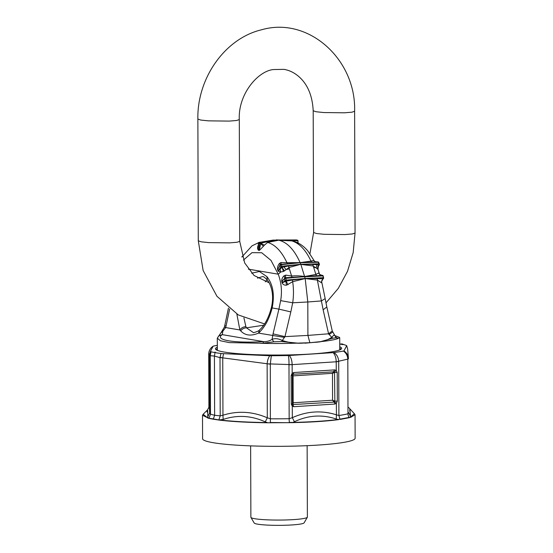 <?xml version="1.0" encoding="UTF-8"?>
<svg xmlns="http://www.w3.org/2000/svg" width="553" height="553" viewBox="0 0 553 553"><rect width="100%" height="100%" fill="white"/><g stroke="black" fill="none" stroke-linecap="round" stroke-linejoin="round"><path stroke-width="0.83" d="M321.169 282.528L322.883 279.141C321.722 280.965 321.383 282.113 321.867 282.576L321.715 282.894L317.374 280.088L321.397 300.936L325.171 298.606L321.86 282.555M325.171 298.606L326.816 306.963L323.146 309.811L321.397 300.936L307.8 301.979L307.91 335.408L309.867 342.729L297.528 343.123L281.608 341.533L284.968 336.625L273.051 333.853L272.083 339.39C269.546 340.973 266.733 341.719 263.65 341.643L222.237 334.648L222.88 331.081L225.686 327.57L239.871 329.961C241.302 327.894 243.306 326.795 245.898 326.664L243.908 317.885M304.931 343.192L314.374 342.335C321.265 342.155 327.065 340.489 331.772 337.33L328.579 333.798L332.256 330.957L336.093 337.772L338.09 338.395L335.975 337.275M328.959 334.544L332.553 332.166M334.109 335.374C334.689 334.275 333.908 334.931 331.772 337.33L332.747 338.215L320.671 341.63A61.21 6.29 -0.2 0 0 331.226 340.226A61.21 6.29 -0.2 0 0 338.533 338.236L338.09 338.395M291.044 240.285L297.569 240.845A0.94 0.484 -90.2 0 0 297.141 240.106L278.712 240.182L291.044 240.285L291.728 240.873L279.134 240.285C287.27 242.421 294.161 249.645 299.809 261.949L300.804 264.286L318.881 263.816L318.231 262.267A0.94 0.512 88.5 0 0 317.809 261.894L300.21 262.737L318.231 262.267M280.965 264.299L300.21 262.737M261.216 242.083L273.127 240.085L278.712 240.182M317.325 268.772L317.768 269.235C317.291 267.638 317.705 266.242 319.012 265.039L317.325 268.772L313.039 265.952L300.853 264.403L305.18 278.442L323.159 277.724L323.076 276.203M284.442 270.901L283.447 271.461L281.995 267.306L288.472 265.972L288.984 267.514L300.804 264.286L281.919 266.214A0.94 0.442 84.2 0 1 281.995 267.306L284.442 270.901L288.984 267.514L291.597 276.016L285.756 275.111L284.069 275.788C282.389 277.35 281.608 279.237 281.733 281.442L285.307 277.71L322.738 275.919A0.94 0.518 87.7 0 0 322.226 275.318L322.102 275.318M297.901 240.99L297.984 242.933M298.046 242.967L298.039 241.039A0.94 0.94 0 0 0 297.279 240.12L296.256 239.947A0.94 0.94 0 0 0 296.132 239.94A0.94 0.484 89.8 0 1 296.159 239.94L278.774 240.016M297.272 243.023L297.334 242.615M274.108 240.458L278.297 240.016M314.498 261.21L313.848 260.435L311.014 261.12C305.698 249.866 299.27 243.12 291.728 240.873L293.74 241.232C299.284 243.023 304.012 246.299 307.917 251.062L314.643 261.486M266.726 241.861L267.673 242.428L278.733 240.196L266.726 241.861L260.663 243.23L259.385 250.405L263.477 246.216L260.408 243.527L258.451 243.223M319.288 264.818A0.94 0.636 29.3 0 1 319.012 265.039L318.175 266.802L319.288 264.818A0.94 0.94 0 0 0 319.344 264.002M313.848 260.435L315.113 261.68L317.65 261.942A0.94 0.512 88.5 0 1 317.809 261.894A0.94 0.94 0 0 1 318.694 262.461L319.344 264.009M319.281 264.306L318.881 263.816A0.94 0.512 -91.5 0 1 318.894 264.922L312.804 264.396L315.846 274.447L304.724 276.5C300.244 275.823 295.869 275.664 291.597 276.016L292.025 277.378M312.804 264.396L300.86 264.286M311.851 262.143L311.014 261.12L300.106 262.62L286.959 262.682L287.546 263.719M315.113 261.68L314.533 261.286M317.768 269.235L317.934 269.581M319.51 274.074L318.708 272.982L315.846 274.447L316.53 275.788L304.814 276.631M323.484 277.979L323.159 277.724A0.94 0.518 -92.3 0 1 323.049 278.726L305.235 278.436M281.733 281.442L282.217 283.108C283.025 284.636 284.47 285.327 286.572 285.168L292.682 281.691C293.712 288.804 293.719 295.834 292.703 302.788L307.8 301.979L305.18 278.442L286.198 280.115L285.777 278.311L284.581 278.698A0.94 0.747 -133.7 0 1 284.836 277.889L285.307 277.71L285.756 275.111M317.374 278.408L317.374 280.088L305.208 278.574L292.682 281.691L292.399 280.025L305.125 278.442M318.708 272.982C319.406 274.537 320.574 275.318 322.219 275.318L316.53 275.788M319.275 273.507L319.475 274.018C318.977 274.15 319.828 274.585 322.026 275.318M321.715 282.894C321.362 281.214 321.86 279.853 323.194 278.809A0.94 0.747 46.3 0 0 323.332 278.712A0.94 0.94 0 0 0 323.595 277.827L323.18 276.037A0.94 0.94 0 0 0 322.226 275.318A0.94 0.518 87.7 0 1 322.226 275.318L322.129 275.318M228.458 308.083L224.684 325.883A9.415 0.491 12 0 1 226.073 325.917L229.654 309.044M251.663 273.175L259.364 271.502L266.892 276.604C273.03 284.387 274.779 294.846 272.138 307.986C269.29 319.012 264.742 327.39 258.514 333.106C250.993 336.307 245.062 335.56 240.707 330.874L239.871 329.961L236.85 314.076M283.447 271.461L280.765 271.993L278.242 274.191C281.408 282.687 282.217 291.493 280.661 300.625L278.906 309.127L271.35 307.772C268.64 317.885 264.693 325.295 259.509 329.982C258.894 330.881 256.896 331.779 253.516 332.685L246.438 327.832L245.898 326.664M224.684 325.883L224.394 327.106L225.686 327.57L226.073 325.917M273.051 333.853L278.906 309.127L290.823 311.899L292.703 302.788L280.661 300.625M257.504 278.131L262.419 276.638C263.069 276.21 264.7 277.323 267.313 279.984C269.021 282.078 270.403 285.009 271.454 288.756C272.988 294.597 272.961 300.936 271.35 307.772M222.852 329.74L222.88 331.081L220.91 332.865L218.822 335.913M304.8 342.957C297.092 343.724 289.62 342.915 282.376 340.53C278.339 338.533 274.903 338.146 272.083 339.39L273.859 341.802L262.896 343.268L263.65 341.643C233.891 343.365 214.004 340.012 222.237 334.648L218.926 335.837L217.301 338.111L220.377 340.759L229.295 342.611L262.896 343.268M284.595 337.42L258.514 333.106L259.509 329.982M242.615 256.094L241.993 257.117M258.32 245.29L258.196 245.325C257.311 247.357 257.387 248.995 258.431 250.246L258.445 244.046M278.601 240.189L259.198 242.338A0.94 0.477 -97.2 0 0 259.136 242.338A0.94 0.477 -97.2 0 0 259.018 242.387M277.73 240.016L273.707 240.514M261.362 242.055L262.274 241.944M300.099 262.744L281.27 264.659L281.919 266.214L280.786 266.802L280.15 265.274L277.578 269.719C277.281 267.445 277.903 265.357 279.445 263.442L280.924 262.564L286.959 262.682C281.643 251.428 275.214 244.675 267.673 242.428L264.375 245.159L260.663 243.23A0.94 0.477 82.8 0 0 260.18 242.504L259.412 243.486L259.433 249.769L258.465 249.61L258.445 243.32L259.198 242.338L277.62 240.023M264.375 245.159L263.477 246.216M280.081 269.276L280.765 271.993L278.207 271.24L280.786 266.802A0.94 0.636 -150.7 0 0 281.712 267.458L278.505 270.873L277.869 269.339L280.081 264.956M282.403 264.127L280.862 264.286A0.94 0.442 -95.8 0 1 281.27 264.659L280.15 265.274A0.94 0.636 -150.7 0 1 280.33 264.576L280.744 264.334A0.94 0.442 -95.8 0 1 280.862 264.286A0.94 0.94 0 0 0 280.136 264.763L279.286 266.276M288.472 265.972L300.749 264.293M280.924 262.564C281.159 263.988 281.097 264.583 280.744 264.334M279.445 263.442L280.33 264.576M284.899 277.862L285.286 277.71A0.94 0.94 0 0 0 284.74 277.965L284.684 278.028M288.002 284.677L286.143 281.118L282.79 282.576L284.995 280.475L284.581 278.698L282.224 280.952L282.79 282.576L282.217 283.108M286.572 285.168L285.742 281.235A0.94 0.747 -133.7 0 1 284.995 280.475L286.198 280.115A0.94 0.442 85 0 1 286.143 281.118L292.399 280.025M284.069 275.788L284.836 277.889M281.608 341.533L273.859 341.802M218.483 336.189L218.926 335.837M220.73 333.196L224.394 327.106M332.747 338.215L336.093 337.772M339.445 337.351L339.722 337.683L338.533 338.236M309.867 342.729L320.671 341.63M260.539 343.289A61.21 6.29 -0.2 0 0 297.528 343.123M325.959 302.913L338.291 288.389L347.505 271.329L353.18 252.576L355.047 233.048L354.618 111.277L351.922 112.197L344.519 112.798L323.692 112.542L316.012 111.734L313.192 110.731C312.417 95.717 307.648 84.346 298.862 76.611C294.244 72.643 289.281 70.224 283.952 69.36L273.396 69.554C257.981 71.005 238.011 94.148 239.297 119.579L239.719 241.357L244.689 262.958L254.041 275.47L269.117 282.749M354.618 111.277C356.25 59.427 308.436 16.203 261.652 29.758C224.864 38.413 197.048 78.305 197.863 119.033L200.677 120.042L208.357 120.844L229.191 121.1L236.594 120.499L239.297 119.586M355.047 233.048L352.344 233.96L344.941 234.569L324.113 234.313L316.44 233.504L313.613 232.502L313.192 110.731M197.863 119.033L198.292 240.804L201.105 241.806L208.778 242.615L229.619 242.871L237.023 242.269L239.719 241.357M213.195 346.164L212.048 347.001C209.946 348.846 208.84 351.176 208.723 353.975L209.338 353.858L208.723 353.982C208.889 350.637 210.368 348.044 213.161 346.192L210.389 351.445L211.004 351.77L210.271 355.676L210.486 414.211L209.635 412.98L209.435 355.648L214.426 356.056L220.011 357.653L220.993 353.457L216.292 352.855L215.145 352.116L214.426 356.056L214.633 415.282L213.271 419.209L220.122 420.211C232.695 421.669 248.387 422.52 267.196 422.775L292.537 422.644L294.403 421.739C308.201 415.199 322.157 414.294 336.272 419.029L338.049 419.478L339.957 419.146L338.263 419.686C326.284 421.227 311.049 422.215 292.537 422.644M220.032 357.321L222.748 357.86L220.011 357.653L220.212 415.849L214.633 415.282L210.486 414.211L208.91 418.379L202.502 415.255L203.352 414.079M210.271 355.676L209.435 355.614L210.389 351.445M208.91 407.941C209.131 404.119 209.373 405.798 209.635 412.98L207.769 416.831L208.246 417.971L210.209 418.421L208.91 418.379M207.071 412.054C207.562 408.149 207.797 409.738 207.769 416.831M208.011 418.165L203.179 414.252L207.479 409.967L208.993 407.112M222.748 357.895L222.949 415.227L220.212 415.849L218.87 419.81L217.122 419.824M338.263 419.686L338.049 419.478C326.118 421.013 310.938 421.994 292.489 422.43L289.357 422.423A5.648 0.781 89 0 1 289.164 418.711L288.977 364.704L292.136 364.641L267.134 363.839L267.306 417.798C252.514 411.446 237.728 410.589 222.949 415.227L223.163 419.43L218.663 420.024M292.814 374.277L334.524 371.768L334.841 401.146L332.574 400.227L332.477 373.323L334.696 369.888L293.726 372.542A1.88 0.961 86.3 0 1 293.007 374.236L293.076 375.874L292.219 375.19L291.141 375.425L291.237 404.132L292.385 403.953L293.843 406.704L334.814 404.049A1.88 0.961 -93.7 0 0 334.081 402.114L332.574 400.227L293.166 402.778L293.076 375.874L332.477 373.323L334.738 372.439L337.219 372.439L336.259 370.469L336.224 361.786L347.809 359.132L347.996 413.782L348.611 412.531L350.478 416.361L350.367 417.169L354.376 413.734M350.478 416.361C349.952 409.158 349.717 407.443 349.779 411.232M348.425 358.828L348.418 358.579C348.231 355.289 346.731 352.738 343.931 350.934L343.468 351.093C346.185 353.063 347.63 355.745 347.809 359.132L348.425 358.814L347.809 359.16M336.224 361.786L338.706 361.482C338.457 357.48 336.86 354.508 333.922 352.579L289.267 355.496C291.085 357.549 292.039 360.591 292.136 364.641L336.224 361.78C336.113 357.736 335.077 354.694 333.127 352.655M291.237 404.132L292.281 406.123L292.606 404.582L334.081 402.114L334.841 401.146L337.323 401.153L336.369 403.261L336.411 414.819L338.899 415.49L338.706 361.482M267.134 363.839C267.424 360.521 268.288 357.819 269.719 355.738L271.302 355.766L270.313 364.15L270.376 422.52L289.399 422.699M220.993 353.457L223.509 353.657L222.748 357.86L270.313 364.178M293.843 406.704L292.281 406.123L292.323 417.674L289.164 418.711A74.676 7.673 179.8 0 1 270.507 418.808L267.306 417.798L265.281 421.884C251.366 415.545 237.327 414.722 223.163 419.43M265.281 421.884L267.237 422.554C248.38 422.305 232.737 421.455 220.315 420.01L220.122 420.211M336.272 419.029L336.411 414.819C321.694 410.16 306.998 411.114 292.323 417.674L294.403 421.739M349.213 417.411L339.957 419.146L338.899 415.49A74.676 7.673 179.8 0 0 347.996 413.782A5.648 5.212 75.5 0 0 349.213 417.411L350.623 417.37L349.213 417.411M291.141 375.425L292.171 373.323L292.136 364.641M334.524 371.768L336.259 370.469L334.696 369.888M292.502 374.492L292.171 373.323L293.726 372.542M334.627 401.858L336.369 403.261L334.814 404.049M292.219 375.19L292.592 374.429M292.627 404.602L293.118 404.768L293.166 402.778L292.323 403.904M288.977 364.704C289.06 360.68 288.832 357.618 288.3 355.538L289.267 355.496M348.397 358.095L347.657 349.047L346.696 345.618M269.719 355.738L223.509 353.657M288.3 355.538L271.302 355.766M333.922 352.579L343.468 351.093M343.931 350.934L346.703 345.68L347.657 349.047M346.088 345.355L341.941 343.897L339.742 344.132M213.161 346.192L213.624 346.033L213.161 346.192M217.322 345.355L213.624 346.033M211.004 351.77L214.059 352.475L215.145 352.116M343.033 344.643A73.826 7.59 -0.2 0 0 340.8 344.27M354.203 413.561L355.054 414.722L350.623 417.37M349.496 417.667L340.199 419.409M270.341 422.789L267.196 422.775M213.271 419.209L209.974 418.614M355.054 414.722L355.137 438.218A76.279 7.839 179.8 0 1 281.754 446.312A76.279 7.839 179.8 0 1 202.585 438.75L202.502 415.255M217.336 348.604A62.15 6.387 -0.2 0 0 216.396 349.717A62.15 6.387 -0.2 0 0 216.43 349.911M340.669 349.475A62.15 6.387 -0.2 0 0 340.703 349.282A62.15 6.387 -0.2 0 0 339.756 348.176M217.329 347.201A63.09 6.484 -0.2 0 0 215.794 349.455A63.09 6.484 -0.2 0 0 265.115 354.943A63.09 6.484 -0.2 0 0 332.892 351.667A63.09 6.484 -0.2 0 0 341.305 349.012A63.09 6.484 -0.2 0 0 339.749 346.772M307.136 445.67L307.385 517.069A28.251 2.903 179.8 0 1 307.337 517.242A28.251 2.903 179.8 0 1 280.205 520.062A28.251 2.903 179.8 0 1 250.938 517.435A28.251 2.903 179.8 0 1 250.882 517.262L250.633 445.863M307.337 517.242L304.102 522.855A24.989 2.571 179.8 0 1 280.101 525.35A24.989 2.571 179.8 0 1 254.214 523.027L250.938 517.435M323.146 309.811L328.579 333.798L307.91 335.408L284.968 336.625L290.823 311.899M265.288 281.85A25.618 13.051 86.3 0 1 267.14 279.763M335.733 336.888L334.966 335.712M297.279 240.12L296.36 239.974M313.53 267.293L316.185 267.645L317.097 264.693M243.431 260.117L251.988 252.659L261.721 252.742L270.984 260.359L278.242 274.191L248.359 269.145M266.892 276.604L267.313 279.984M263.726 325.212L246.438 327.832C244.032 327.922 242.124 328.931 240.707 330.874M259.689 242.414L258.928 243.396M304.703 276.645L285.777 278.311A0.94 0.442 -95 0 0 285.307 277.71M258.431 250.246L259.385 250.405M289.475 268.848L285.942 269.601L283.993 266.836M277.578 269.719L278.207 271.24M217.329 419.623L210.209 418.421M209.435 355.648L208.723 354.224L208.91 407.513L208.723 354.21M337.219 372.439L337.323 401.153M326.816 306.963L332.256 330.957M296.125 239.94L277.965 240.016M279.472 240.009L276.161 239.884M318.265 266.65L318.01 269.511L319.586 274.309M322.883 279.141L323.332 278.712M241.875 256.765L242.366 256.433M258.327 247.226L258.313 243.272A0.94 0.94 0 0 1 259.136 242.338L276.583 240.147M242.297 256.544L252.016 245.829L258.493 242.719M334.862 335.574L339.487 337.378M336.01 337.496L335.747 336.901M217.343 350.346L217.301 338.173M339.763 349.918L339.715 337.703M309.957 253.661L313.613 232.502M198.292 240.804L203.138 270.521L216.963 296.297L238.295 314.94L264.583 323.94M348.597 407.45L354.376 413.727M292.385 403.953L292.288 375.245"/></g></svg>
